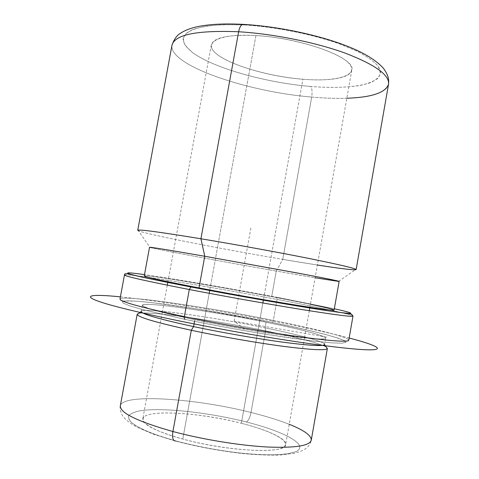 <?xml version="1.0" encoding="UTF-8"?>
<svg xmlns="http://www.w3.org/2000/svg" width="479" height="479" viewBox="0 0 479 479"><rect width="100%" height="100%" fill="white"/><g stroke="black" fill="none" stroke-linecap="round" stroke-linejoin="round"><path stroke-width="0.36" stroke-dasharray="2.4 1.8" d="M257.804 331.36L241.368 423.286C199.533 412.311 144.215 408.958 142.796 418.874C142.556 424.628 155.885 431.357 182.786 439.057L204.072 321.613L182.786 439.057C228.435 451.805 286.969 454.116 285.646 444.578C286.795 438.662 267.306 429.831 241.368 423.286L302.884 79.233C329.187 81.448 350.484 78.131 351.79 70.168C356.759 58.606 302.578 37.895 255.924 35.554L209.712 290.496L255.924 35.554C228.339 34.404 213.466 37.518 211.311 44.894C208.497 58.001 260.277 76.197 302.884 79.233L263.378 300.177M209.203 293.304L204.252 320.625L209.203 293.304M262.881 302.991L257.983 330.354M324.522 344.629C325.001 343.371 320.319 341.329 310.482 338.503M308.757 338.012C297.399 334.869 282.838 331.474 265.067 327.834L265.582 330.851C295.8 337.066 320.822 343.587 326.265 347.137C320.822 343.587 295.8 337.066 265.582 330.851L265.067 327.834C227.818 320.188 182.625 312.955 158.28 310.937M156.495 310.793C146.287 310.015 141.185 310.302 141.197 311.643M138.688 313.386C149.562 310.919 214.772 320.277 265.582 330.851L251.02 412.479C285.586 420.975 312.649 432.483 311.272 440.153C310.979 442.207 309.799 444.452 307.74 446.883C305.015 449.23 304.698 449.541 300.099 451.571L294.064 453.356L280.173 455.044C269.204 455.337 256.612 454.828 242.404 453.523C219.46 450.865 197.073 446.697 175.236 441.015L175.775 440.943C195.881 446.2 216.664 450.17 238.117 452.847C251.595 454.23 263.612 454.906 274.156 454.888C283.538 454.469 290.687 453.433 295.603 451.787C310.302 445.272 284.418 431.525 246.284 421.963C208.197 412.317 161.267 407.144 139.413 410.892C133.779 412.126 130.132 413.874 128.474 416.131L129.18 420.131C131.833 423.191 136.85 426.52 144.227 430.118C152.903 433.788 163.423 437.393 175.775 440.943L158.232 435.591C148.107 431.902 140.173 428.328 134.431 424.867C130.084 421.574 128.097 418.658 128.474 416.131C130.132 413.874 133.779 412.126 139.413 410.892C161.267 407.144 208.197 412.317 246.284 421.963C248.326 420.909 249.9 417.748 251.02 412.479L265.582 330.851C210.311 319.307 138.174 309.404 137.192 314.254M142.335 305.225L141.191 311.452C142 307.045 211.616 316.757 265.067 327.834L266.067 322.253C212.592 311.338 143.053 301.315 142.335 305.225C142.718 307.524 160.22 312.356 194.839 319.733L194.546 321.331L194.839 319.733C223.286 325.648 258.738 331.839 284.706 335.45C311.236 339.012 324.894 339.934 325.69 338.216C326.157 335.845 299.549 328.989 266.067 322.253L265.067 327.834C298.549 334.659 325.115 341.778 324.594 344.455L325.69 338.216M339.144 281.401C339.096 281.862 311.015 277.203 276.251 271.078L271.683 296.657C306.416 303.207 334.312 309.093 334.103 310.099M144.251 275.934C144.64 274.299 216.31 286.149 271.683 296.657L276.251 271.078C220.801 261.348 149.472 248.044 149.532 247.284M338.593 281.413L355.226 269.809C349.61 270.06 318.966 265.534 282.76 259.378L276.251 271.078L315.116 277.778M276.251 271.078L282.76 259.378C223.214 249.325 147.448 234.548 138.503 230.812L150.047 247.487C156.675 249.391 223.669 261.851 276.251 271.078M388.535 84.238C386.343 96.536 351.915 100.77 311.691 97.057L282.76 259.378L317.367 265.025M137.742 230.279C137.832 232.638 219.496 248.715 282.76 259.378L311.691 97.057C247.894 91.926 168.74 65.419 171.967 45.271C168.74 65.419 247.894 91.926 311.691 97.057C312.44 91.926 312.098 88.393 310.667 86.477C329.869 87.932 346.269 87.603 359.861 85.49C367.95 83.735 374.009 81.292 378.039 78.167C380.709 74.676 380.733 70.653 378.117 66.102C373.871 61.324 366.884 56.372 357.148 51.247L339.258 43.787C311.907 34.147 275.694 26.92 244.524 24.95L223.142 24.633C210.58 25.369 200.497 26.986 192.887 29.476C186.882 32.38 183.595 35.817 183.032 39.787C183.966 43.948 187.211 48.265 192.774 52.744C214.778 68.557 266.21 82.711 310.667 86.477C266.21 82.711 214.778 68.557 192.774 52.744L185.678 46.116C182.99 41.775 182.876 37.775 185.343 34.123C189.403 30.764 196.162 28.129 205.635 26.213C216.58 24.806 229.543 24.387 244.524 24.95L243.643 24.405L244.524 24.95C275.694 26.92 311.907 34.147 339.258 43.787L357.148 51.247C366.884 56.372 373.871 61.324 378.117 66.102L380.613 72.64C379.751 76.55 376.512 79.831 370.902 82.49C357.969 87.214 335.881 88.453 310.667 86.477C312.098 88.393 312.44 91.926 311.691 97.057C324.361 98.189 336.072 98.578 346.832 98.231M255.924 35.554C294.286 37.745 340.473 52.277 349.52 64.042C359.214 75.85 335.611 81.993 302.884 79.233C270.216 76.598 232.081 65.892 217.268 54.51C201.934 43.134 217.472 33.201 255.924 35.554M120.319 405.797C122.732 393.217 195.989 398.444 251.02 412.479C195.989 398.444 122.732 393.217 120.319 405.797C119.235 408.264 121.654 415.455 123.42 416.82C124.277 418.245 126.797 420.502 130.971 423.592L137.317 427.316L153.525 434.231L175.236 441.015M241.368 423.286C273.641 431.423 294.513 442.919 281.616 448.122C269.354 453.499 220.394 449.35 182.786 439.057C145.041 428.843 133.246 417.203 151.52 414.066C169.297 410.76 209.185 415.083 241.368 423.286M289.226 424.304C278.568 420.101 265.833 416.155 251.02 412.479C249.9 417.748 248.326 420.909 246.284 421.963C284.418 431.525 310.302 445.272 295.603 451.787L287.029 453.93C279.143 454.816 269.318 455.02 257.546 454.541C232.734 453.002 201.629 447.847 175.775 440.943M276.736 297.261L334.336 308.775L276.736 297.261L277.066 299.441C318.691 307.326 353.155 314.691 352.987 316.098C353.155 314.691 318.691 307.326 277.066 299.441L276.736 297.261C229.782 288.4 173.099 278.634 144.496 274.617C173.099 278.634 229.782 288.4 276.736 297.261M310.434 304.279L271.683 296.657C229.525 288.699 178.871 280.017 155.669 276.886L147.933 275.958C144.7 275.718 143.928 275.928 145.616 276.587L163.153 280.748L199.013 287.921M124.462 274.982C125.576 272.838 211.377 286.921 277.066 299.441L273.335 320.403C314.925 328.702 349.203 337.306 348.772 340.222C349.203 337.306 314.925 328.702 273.335 320.403L277.066 299.441C211.377 286.921 125.576 272.838 124.462 274.982M185.062 319.385C212.275 324.978 240.219 330.097 268.887 334.755L315.906 341.353L331.923 342.88L341.94 343.18L345.862 342.329L343.988 340.479L336.923 337.797C323.606 333.635 299.86 328.073 272.24 322.475C223.537 312.673 165.147 303.351 136.784 301.207C129.474 300.764 124.672 300.836 122.385 301.435L123.127 303.117L129.881 305.871L142.772 309.626L185.062 319.385L142.772 309.626L129.881 305.871L123.127 303.117L122.385 301.435L127.169 300.818L136.784 301.207C165.147 303.351 223.537 312.673 272.24 322.475C293.262 326.75 310.985 330.75 325.403 334.474C333.917 336.809 340.108 338.809 343.988 340.479L345.862 342.329L341.94 343.18L331.923 342.88L315.906 341.353L294.501 338.605C262.037 334.001 219.969 326.618 185.062 319.385M266.067 322.253C283.628 325.834 298.249 329.157 309.931 332.21C316.763 334.114 321.613 335.725 324.487 337.042C326.061 338.15 325.175 338.827 321.828 339.066L313.254 338.731L282.55 335.144C256.325 331.39 222.891 325.516 194.839 319.733L160.417 311.847L149.586 308.751C144.694 307.051 142.329 305.794 142.497 304.979C144.035 304.428 147.694 304.309 153.478 304.626C176.027 306.201 225.292 314.02 266.067 322.253M120.001 299.058C121.576 294.465 207.718 307.123 273.335 320.403L272.24 322.475L273.335 320.403C207.718 307.123 121.576 294.465 120.001 299.058L120.427 300.549L121.139 300.956L136 301.129L152.226 302.692L196.168 308.817L272.264 322.475L310.973 330.863L326.307 334.701L337.845 338.054L346.916 341.587L348.011 341.383L348.772 340.222M326.834 337.168L234.123 321.122L245.08 329.486M234.123 321.122L251.086 226.842M120.415 296.848C147.915 299.752 181.679 304.686 221.705 311.643C268.941 319.864 318.188 329.923 349.161 338.006M351.79 70.168L309.781 307.967M309.29 310.727L304.572 337.461M304.488 337.917L285.646 444.578M211.311 44.894L167.794 282.418M167.291 285.179L162.399 311.877M162.315 312.338L142.796 418.874"/><path stroke-width="0.72" d="M209.712 290.496L209.203 293.304L209.712 290.496M204.252 320.625L204.072 321.613L204.252 320.625M263.378 300.177L262.881 302.991M257.983 330.354L257.804 331.36M137.192 314.434L141.197 311.643C142.514 314.32 159.98 319.301 193.588 326.594L191.313 330.276L193.588 326.594C221.567 332.516 256.373 338.593 282.251 342.09C308.721 345.545 322.816 346.389 324.522 344.629L327.307 348.64C325.654 350.622 311.081 349.868 283.58 346.377C256.678 342.82 220.4 336.498 191.313 330.276C156.393 322.612 138.353 317.332 137.192 314.434L138.688 313.386M310.482 338.503L308.757 338.012M120.319 405.797C119.816 412.85 137.347 421.43 172.913 431.525C137.347 421.43 119.816 412.85 120.319 405.797L137.192 314.254C137.473 317.068 155.513 322.409 191.313 330.276L172.913 431.525C202.264 439.399 239.374 445.482 266.869 446.985C294.98 448.146 309.781 445.865 311.272 440.153C309.781 445.865 294.98 448.146 266.869 446.985C239.374 445.482 202.264 439.399 172.913 431.525L191.313 330.276C220.813 336.587 257.69 342.994 284.694 346.521C312.272 349.981 326.498 350.628 327.367 348.473L326.265 347.137L327.307 348.64M158.28 310.937L156.495 310.793M324.594 344.455C323.762 346.407 310.057 345.676 283.496 342.257C257.492 338.785 222.028 332.612 193.588 326.594L194.546 321.331L193.588 326.594C158.992 319.074 141.521 314.026 141.191 311.452M199.013 287.921L204.767 256.259L297.734 273.066C324.924 278.191 338.725 280.969 339.144 281.401L334.103 310.099C333.498 310.769 319.511 308.901 292.154 304.488C265.348 300.117 228.573 293.579 199.013 287.921C163.111 280.975 144.862 276.982 144.251 275.934L149.532 247.284C150.382 247.008 168.794 250.002 204.767 256.259L199.013 287.921C241.182 296.004 295.585 305.363 319.086 308.65C342.94 312.009 335.887 309.56 310.434 304.279M315.116 277.778L338.593 281.413C341.635 281.586 329.504 279.083 302.207 273.91L204.767 256.259L200.935 238.77C237.56 244.853 283.682 253.313 314.775 259.63C346.143 266.09 359.627 269.485 355.226 269.809M138.503 230.812C133.952 228.591 154.765 231.243 200.935 238.77L204.767 256.259C165.087 249.367 146.849 246.446 150.047 247.487M238.632 31.758C273.216 33.811 315.398 42.308 345.084 53.091C375.195 64.689 389.678 75.071 388.535 84.238C389.678 75.071 375.195 64.689 345.084 53.091C315.398 42.308 273.216 33.811 238.632 31.758L200.935 238.77L238.632 31.758C196.887 30.141 174.667 34.644 171.967 45.271C174.667 34.644 196.887 30.141 238.632 31.758C239.518 27.405 240.889 24.938 242.745 24.357C240.889 24.938 239.518 27.405 238.632 31.758M317.367 265.025C341.641 268.791 354.556 270.306 356.125 269.575C355.855 268.468 340.054 264.749 308.721 258.409C277.922 252.253 235.189 244.458 200.935 238.77C159.741 232.022 138.676 229.196 137.742 230.279L171.967 45.271C173.997 39.428 176.763 35.464 180.26 33.374C184.684 30.47 190.259 28.273 196.977 26.782C209.107 24.207 224.364 23.399 242.745 24.357L243.643 24.405L242.745 24.357C277.592 26.249 319.565 35.099 348.191 46.559C364.351 52.995 376.117 60.252 383.475 68.317C388.367 75.251 389.044 79.179 388.535 84.238L356.125 269.575M346.832 98.231C371.728 97.375 385.631 92.71 388.535 84.238M175.236 441.015C172.841 440.56 172.063 437.399 172.913 431.525C172.063 437.399 172.841 440.56 175.236 441.015L175.775 440.943M327.367 348.473L311.272 440.153C311.428 435.507 304.075 430.226 289.226 424.304M334.336 308.775C356.526 313.643 357.603 315.14 327.438 310.691C297.585 306.303 237.35 295.854 190.965 286.951C159.028 280.79 138.88 276.551 130.528 274.239C124.013 272.276 128.671 272.401 144.496 274.617C128.671 272.401 124.013 272.276 130.528 274.239C138.88 276.551 159.028 280.79 190.965 286.951C237.35 295.854 297.585 306.303 327.438 310.691C357.603 315.14 356.526 313.643 334.336 308.775M348.772 340.222C347.976 342.275 330.953 341.042 297.71 336.515C265.043 331.923 220.029 324.032 184.361 316.625C220.029 324.032 265.043 331.923 297.71 336.515C330.953 341.042 347.976 342.275 348.772 340.222L352.987 316.098C352.376 317.044 335.539 314.889 302.465 309.638C269.952 304.404 225.016 296.417 189.295 289.52L190.965 286.951L189.295 289.52C146.532 281.155 124.917 276.311 124.462 274.982C124.917 276.311 146.532 281.155 189.295 289.52C225.016 296.417 269.952 304.404 302.465 309.638C335.539 314.889 352.376 317.044 352.987 316.098L351.472 314.056L325.732 310.476C295.202 305.907 236.321 295.669 190.858 286.951C161.01 281.179 141.233 277.084 131.521 274.653C126.654 273.234 124.3 273.341 124.462 274.982L120.001 299.058C120.217 301.698 141.67 307.554 184.361 316.625L189.295 289.52L184.361 316.625C141.67 307.554 120.217 301.698 120.001 299.058M185.062 319.385C184.367 319.194 184.134 318.278 184.361 316.625C184.134 318.278 184.367 319.194 185.062 319.385M349.161 338.006C374.638 344.664 385.918 349.724 370.087 349.838C354.328 349.951 308.027 344.197 251.697 334.534C188.516 323.708 126.103 310.164 102.973 302.782C79.496 295.327 91.1 293.884 120.415 296.848M309.781 307.967L309.29 310.727M304.572 337.461L304.488 337.917M167.794 282.418L167.291 285.179M162.399 311.877L162.315 312.338"/></g></svg>
